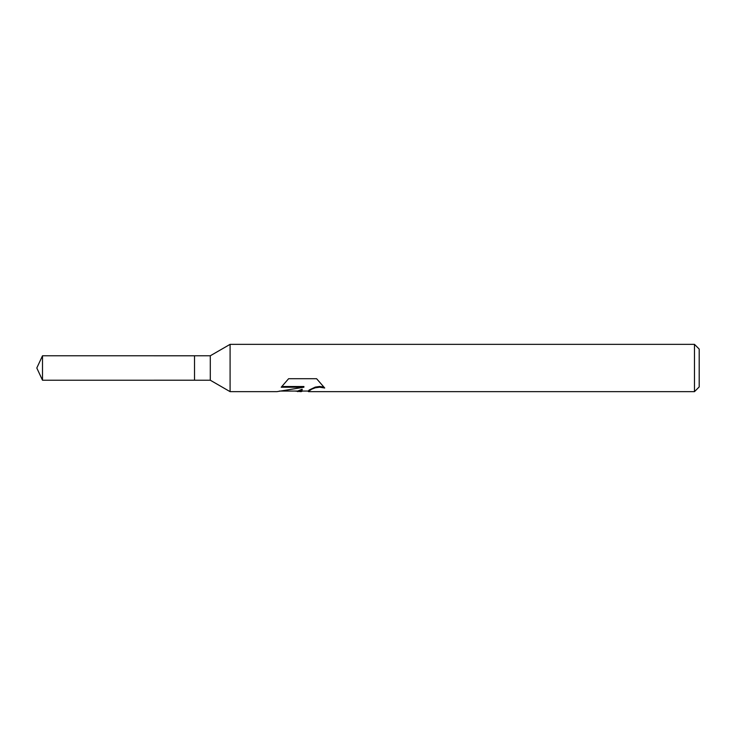 <?xml version="1.0" encoding="UTF-8"?>
<svg xmlns="http://www.w3.org/2000/svg" width="736" height="736" viewBox="0 0 736 736"><rect width="100%" height="100%" fill="white"/><g stroke="black" fill="none" stroke-linecap="round" stroke-linejoin="round"><path stroke-width="1.1" d="M281.888 386.501L303.904 386.501L303.904 387.228L276.92 391.653L230.092 391.653L210.294 380.227L194.516 380.227L194.516 355.773L210.294 355.773L230.092 344.347L694.471 344.347L699.2 349.076L699.2 386.924L694.471 391.653L308.586 391.653L308.31 390.936L309.212 390.006L315.284 387.099L319.654 386.474L323.812 387.044M210.294 380.227L210.294 355.773M230.092 391.653L230.092 344.347M302.533 391.064L301.061 391.653L295.118 391.064M301.061 391.653L302.165 389.859L297.712 391.653M694.471 391.653L694.471 344.347M303.904 387.228L281.216 387.228L288.604 378.718L316.6 378.718L324.723 388.019L319.654 387.21L315.284 387.808L311.687 389.178L308.31 391.524M279.376 391.064L297.712 391.064L302.165 389.224L302.165 389.859M194.516 380.218L42.504 380.227L36.8 368L42.504 355.773L194.516 355.782M42.504 380.227L42.504 355.773M301.153 391.064L308.31 391.064"/></g></svg>
